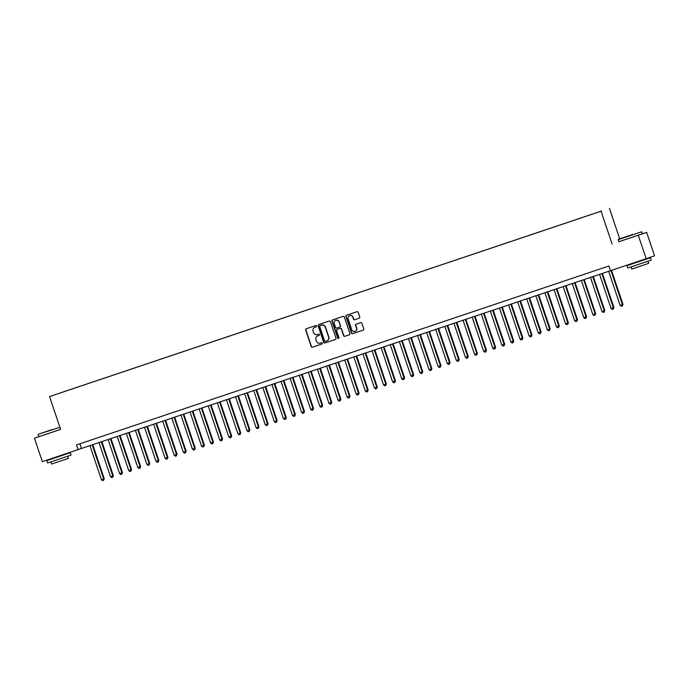 <?xml version="1.0" encoding="UTF-8"?>
<svg xmlns="http://www.w3.org/2000/svg" width="689" height="689" viewBox="0 0 689 689"><rect width="100%" height="100%" fill="white"/><g stroke="black" fill="none" stroke-linecap="round" stroke-linejoin="round"><path stroke-width="1.03" d="M316.561 326.018A0.68 0.663 -109 0 0 315.717 325.587L306.226 328.774A0.973 0.939 -109 0 0 305.64 329.997L311.221 346.567A0.973 0.939 -109 0 0 312.418 347.187L321.909 343.992A0.68 0.663 -109 0 0 322.323 343.139A0.68 0.663 -109 0 0 321.479 342.709L320.247 343.122A3.109 3.014 -109 0 1 316.397 341.133L315.932 339.755A3.109 3.014 -109 0 1 317.784 335.853L319.033 335.431A0.68 0.663 -109 0 0 319.438 334.578A0.68 0.663 -109 0 0 318.594 334.148L317.371 334.561A3.109 3.014 -109 0 1 313.521 332.572L313.056 331.194A3.109 3.014 -109 0 1 314.899 327.292A3.109 3.014 -109 0 0 314.899 327.292L316.148 326.87A0.68 0.663 -109 0 0 316.561 326.018M601.6 210.98L597.88 212.246L601.6 210.98M359.193 318.197A0.973 0.939 -109 0 0 359.779 316.974L358.211 312.324A0.973 0.939 -109 0 0 357.005 311.704L346.472 315.252A0.973 0.939 -109 0 0 345.887 316.466L351.459 333.037A0.973 0.939 -109 0 0 352.665 333.657L363.206 330.117A0.973 0.939 -109 0 0 363.792 328.894L361.897 323.279A0.973 0.939 -109 0 0 360.692 322.659L356.187 324.174A0.973 0.939 -109 0 0 355.602 325.397L356.54 328.179A2.601 2.523 -109 0 1 354.99 331.443A2.601 2.523 -109 0 1 351.76 329.79L348.091 318.878A2.601 2.523 -109 0 1 349.633 315.622A2.601 2.523 -109 0 1 352.871 317.276L353.483 319.093A0.973 0.939 -109 0 0 354.68 319.713L359.193 318.197M317.991 335.784A3.109 3.014 -109 0 1 318.008 335.776A3.109 3.014 -109 0 0 318.008 335.776L317.784 335.853A3.109 3.014 -109 0 0 317.784 335.853L319.076 335.414M618.911 241.71L638.281 235.25L646.179 258.702L654.55 255.817L646.661 232.374L618.92 241.736L618.222 239.669L641.666 231.78L642.363 233.847M612.116 244.044L601.075 211.222L49.565 396.571L601.075 211.222M60.606 429.368L34.45 438.187L60.615 429.393L49.565 396.571M34.45 438.187L42.339 461.63L646.179 258.702M610.454 270.699L608.878 266.014L76.479 444.939L78.064 449.624M330.427 321.66A0.973 0.939 -109 0 0 329.23 321.04L318.688 324.588A0.973 0.939 -109 0 0 318.103 325.802L323.684 342.373A0.973 0.939 -109 0 0 324.881 342.993L335.422 339.453A0.973 0.939 -109 0 0 336.008 338.23L330.427 321.66M332.58 319.92L343.122 316.372A0.973 0.939 -109 0 1 344.319 316.992L349.9 333.562A0.973 0.939 -109 0 1 349.323 334.785A0.973 0.939 -109 0 0 349.323 334.785L344.801 336.301A0.973 0.939 -109 0 1 343.596 335.681L341.339 328.963A0.973 0.939 -109 0 0 340.133 328.343L337.145 329.351A0.973 0.939 -109 0 0 336.559 330.565L338.91 337.567A0.68 0.663 -109 0 1 338.506 338.42A0.68 0.663 -109 0 1 337.662 337.98L331.995 321.134A0.973 0.939 -109 0 1 332.572 319.92A0.973 0.939 -109 0 0 332.572 319.92M62.234 392.265L67.841 390.37L62.234 392.265M593.332 213.805L69.133 389.983M593.332 213.779L69.124 389.948M638.281 235.25L646.661 232.374M619.712 238.85L609.446 208.345M79.89 443.794L81.457 448.453M316.191 326.853L315.149 327.206A3.109 3.014 -109 0 0 315.131 327.215A3.109 3.014 -109 0 0 315.106 327.223M306.398 328.713A0.973 0.939 -109 0 0 305.864 329.919L311.445 346.489A0.973 0.939 -109 0 0 312.651 347.11L321.909 343.992M318.861 324.528A0.973 0.939 -109 0 0 318.327 325.725L323.908 342.295A0.973 0.939 -109 0 0 325.105 342.915L335.474 339.436M320.325 325.466L320.101 325.544A0.68 0.663 -109 0 0 319.696 326.397L324.588 340.943A0.68 0.663 -109 0 0 325.432 341.374L326.724 340.943A3.109 3.014 -109 0 0 328.593 337.033L325.251 327.094A3.109 3.014 -109 0 0 321.401 325.105L320.333 325.466A0.68 0.663 -109 0 0 320.325 325.466L321.401 325.105M326.974 340.857L326.956 340.866A3.109 3.014 -109 0 0 328.817 336.955L328.593 337.033M321.625 325.027A3.109 3.014 -109 0 1 325.475 327.017L328.817 336.955M349.366 334.768L344.801 336.301M337.36 329.273L337.36 329.273A0.973 0.939 -109 0 0 337.36 329.273L340.366 328.265A0.973 0.939 -109 0 1 341.563 328.886L343.828 335.603A0.973 0.939 -109 0 0 345.025 336.223M332.753 319.86A0.973 0.939 -109 0 0 332.219 321.057L337.886 337.903A0.68 0.663 -109 0 0 338.618 338.368M338.988 321.987A2.601 2.523 -109 0 0 335.758 320.333A2.601 2.523 -109 0 0 334.217 323.597L335.509 327.439A0.973 0.939 -109 0 0 336.706 328.059L339.703 327.051A0.973 0.939 -109 0 0 340.288 325.828L339.221 321.909A2.601 2.523 -109 0 0 335.87 320.299M339.935 326.974L339.927 326.974A0.973 0.939 -109 0 0 340.512 325.751L340.288 325.828M339.221 321.909L340.512 325.751M349.745 315.588A2.601 2.523 -109 0 1 353.095 317.198L353.707 319.016A0.973 0.939 -109 0 0 354.913 319.636L359.245 318.18M355.102 331.4A2.601 2.523 -109 0 0 356.764 328.102L356.54 328.179M356.359 324.114A0.973 0.939 -109 0 0 355.825 325.32L356.764 328.102M346.645 315.192A0.973 0.939 -109 0 0 346.111 316.389L351.691 332.959A0.973 0.939 -109 0 0 352.889 333.579L363.258 330.1M89.923 445.611L101.404 479.725L104.246 478.769L92.765 444.655M104.246 478.769L103.574 480.354L103.677 478.958L92.197 444.844M103.574 480.354L102.67 480.655L101.404 479.725M52.442 429.471L38.239 434.277L52.442 429.471M59.909 427.301L38.239 434.277M51.064 429.945L43.958 432.347L51.064 429.945M52.14 458.831L70.235 452.733L71.027 455.084L47.584 462.974L46.792 460.622L52.131 458.814L51.994 458.383M70.235 452.733L46.792 460.622M67.755 456.196L68.469 458.34L57.997 461.88L51.589 464.024L50.874 461.88M632.614 234.493L618.412 239.298L632.614 234.493M631.236 234.966L624.131 237.369L631.236 234.966M632.166 263.405L632.313 263.853L650.416 257.755L651.2 260.106L627.757 267.995L626.964 265.644L632.304 263.835M650.416 257.755L626.964 265.644M647.927 261.217L648.642 263.362L638.169 266.901L631.761 269.046L631.046 266.901M99.027 442.553L110.507 476.667L113.349 475.711L101.869 441.597M113.349 475.711L112.677 477.296L112.781 475.901L101.3 441.787M112.677 477.296L111.764 477.598L110.507 476.667M108.121 439.496L119.61 473.61L122.444 472.654L110.963 438.54M122.444 472.654L121.781 474.239L121.884 472.843L110.404 438.729M121.781 474.239L120.868 474.54L119.61 473.61M117.225 436.438L128.705 470.553L131.547 469.588L120.067 435.482M131.547 469.588L130.876 471.173L130.979 469.786L119.498 435.672M130.876 471.173L129.971 471.483L128.705 470.553M126.328 433.372L137.809 467.495L140.651 466.531L129.17 432.425M140.651 466.531L139.979 468.115L140.082 466.729L128.602 432.614M139.979 468.115L139.066 468.425L137.809 467.495M135.423 430.315L146.912 464.438L149.746 463.473L138.274 429.359M149.746 463.473L149.082 465.058L149.186 463.671L137.705 429.557M149.082 465.058L148.169 465.368L146.912 464.438M144.526 427.258L156.007 461.372L158.281 460.614L158.849 460.416L147.368 426.302M158.849 460.416L158.186 462L158.281 460.614L146.8 426.491M158.186 462L157.273 462.31L156.007 461.372M153.63 424.2L165.11 458.314L167.384 457.556L167.952 457.358L156.472 423.244M167.952 457.358L167.281 458.943L167.384 457.556L155.903 423.434M167.281 458.943L166.376 459.244L165.11 458.314M162.733 421.143L174.214 455.257L177.056 454.301L165.575 420.187M177.056 454.301L176.384 455.885L176.487 454.49L165.007 420.376M176.384 455.885L175.471 456.187L174.214 455.257M171.828 418.085L183.308 452.199L185.591 451.433L186.151 451.243L174.67 417.129M186.151 451.243L185.487 452.828L185.591 451.433L174.102 417.319M185.487 452.828L184.574 453.129L183.308 452.199M180.931 415.028L192.412 449.142L195.254 448.186L183.774 414.072M195.254 448.186L194.582 449.771L194.686 448.375L183.205 414.261M194.582 449.771L193.678 450.072L192.412 449.142M190.035 411.97L201.515 446.084L204.357 445.12L192.877 411.014M204.357 445.12L203.686 446.705L203.789 445.318L192.309 411.204M203.686 446.705L202.773 447.015L201.515 446.084M199.13 408.913L210.61 443.027L212.892 442.26L213.452 442.062L201.972 407.957M213.452 442.062L212.789 443.647L212.892 442.26L201.403 408.146M212.789 443.647L211.876 443.957L210.61 443.027M208.233 405.847L219.713 439.97L222.556 439.005L211.075 404.891M222.556 439.005L221.884 440.59L221.987 439.203L210.507 405.089M221.884 440.59L220.98 440.9L219.713 439.97M217.336 402.789L228.817 436.904L231.091 436.146L231.659 435.948L220.179 401.833M231.659 435.948L230.987 437.532L231.091 436.146L219.61 402.023M230.987 437.532L230.074 437.842L228.817 436.904M226.431 399.732L237.912 433.846L240.194 433.088L240.754 432.89L229.273 398.776M240.754 432.89L240.091 434.475L240.194 433.088L228.714 398.965M240.091 434.475L239.178 434.785L237.912 433.846M235.535 396.675L247.015 430.789L249.857 429.833L238.377 395.719M249.857 429.833L249.185 431.417L249.289 430.022L237.808 395.908M249.185 431.417L248.281 431.719L247.015 430.789M244.638 393.617L256.119 427.731L258.961 426.775L247.48 392.661M258.961 426.775L258.289 428.36L258.392 426.965L246.912 392.851M258.289 428.36L257.376 428.661L256.119 427.731M253.733 390.56L265.222 424.674L268.055 423.718L256.584 389.604M268.055 423.718L267.392 425.302L267.496 423.907L256.015 389.793M267.392 425.302L266.479 425.604L265.222 424.674M262.836 387.502L274.317 421.616L277.159 420.652L265.678 386.546M277.159 420.652L276.496 422.245L276.59 420.85L265.11 386.736M276.496 422.245L275.583 422.546L274.317 421.616M271.94 384.445L283.42 418.559L286.262 417.594L274.782 383.489M286.262 417.594L285.591 419.179L285.694 417.792L274.213 383.678M285.591 419.179L284.686 419.489L283.42 418.559M281.043 381.379L292.524 415.501L295.366 414.537L283.885 380.431M295.366 414.537L294.694 416.122L294.797 414.735L283.317 380.621M294.694 416.122L293.781 416.432L292.524 415.501M290.138 378.321L301.618 412.444L304.46 411.479L292.98 377.365M304.46 411.479L303.797 413.064L303.892 411.678L292.412 377.563M303.797 413.064L302.884 413.374L301.618 412.444M299.241 375.264L310.722 409.378L312.995 408.62L313.564 408.422L302.083 374.308M313.564 408.422L312.892 410.007L312.995 408.62L301.515 374.497M312.892 410.007L311.988 410.317L310.722 409.378M308.345 372.206L319.825 406.321L322.667 405.365L311.187 371.25M322.667 405.365L321.996 406.949L322.099 405.554L310.618 371.44M321.996 406.949L321.083 407.251L319.825 406.321M317.44 369.149L328.92 403.263L331.202 402.497L331.762 402.307L320.282 368.193M331.762 402.307L331.099 403.892L331.202 402.497L319.713 368.382M331.099 403.892L330.186 404.193L328.92 403.263M326.543 366.092L338.023 400.206L340.866 399.25L329.385 365.136M340.866 399.25L340.194 400.834L340.297 399.439L328.817 365.325M340.194 400.834L339.289 401.136L338.023 400.206M335.646 363.034L347.127 397.148L349.969 396.192L338.488 362.078M349.969 396.192L349.297 397.777L349.401 396.382L337.92 362.268M349.297 397.777L348.384 398.078L347.127 397.148M344.741 359.977L356.222 394.091L358.504 393.324L359.064 393.126L347.583 359.021M359.064 393.126L358.401 394.711L358.504 393.324L347.023 359.21M358.401 394.711L357.488 395.021L356.222 394.091M353.845 356.911L365.325 391.033L368.167 390.069L356.687 355.963M368.167 390.069L367.495 391.653L367.599 390.267L356.118 356.153M367.495 391.653L366.591 391.963L365.325 391.033M362.948 353.853L374.428 387.976L377.271 387.011L365.79 352.897M377.271 387.011L376.599 388.596L376.702 387.209L365.222 353.095M376.599 388.596L375.686 388.906L374.428 387.976M372.043 350.796L383.532 384.91L385.806 384.152L386.365 383.954L374.885 349.84M386.365 383.954L385.702 385.539L385.806 384.152L374.325 350.029M385.702 385.539L384.789 385.849L383.532 384.91M381.146 347.738L392.627 381.852L394.9 381.095L395.469 380.896L383.988 346.782M395.469 380.896L394.806 382.481L394.9 381.095L383.42 346.972M394.806 382.481L393.893 382.783L392.627 381.852M390.25 344.681L401.73 378.795L404.572 377.839L393.092 343.725M404.572 377.839L403.9 379.424L404.004 378.028L392.523 343.914M403.9 379.424L402.996 379.725L401.73 378.795M399.353 341.623L410.833 375.738L413.667 374.782L402.195 340.667M413.667 374.782L413.004 376.366L413.107 374.971L401.627 340.857M413.004 376.366L412.091 376.668L410.833 375.738M408.448 338.566L419.928 372.68L422.77 371.724L411.29 337.61M422.77 371.724L422.107 373.309L422.202 371.914L410.722 337.799M422.107 373.309L421.194 373.61L419.928 372.68M417.551 335.509L429.032 369.623L431.874 368.658L420.393 334.553M431.874 368.658L431.202 370.243L431.305 368.856L419.825 334.742M431.202 370.243L430.298 370.553L429.032 369.623M426.655 332.451L438.135 366.565L440.977 365.601L429.497 331.495M440.977 365.601L440.305 367.185L440.409 365.799L428.928 331.685M440.305 367.185L439.393 367.495L438.135 366.565M435.749 329.385L447.23 363.508L449.512 362.741L450.072 362.543L438.592 328.429M450.072 362.543L449.409 364.128L449.512 362.741L438.023 328.627M449.409 364.128L448.496 364.438L447.23 363.508M444.853 326.328L456.333 360.442L458.607 359.684L459.175 359.486L447.695 325.372M459.175 359.486L458.504 361.07L458.607 359.684L447.127 325.561M458.504 361.07L457.599 361.38L456.333 360.442M453.956 323.27L465.437 357.384L467.71 356.626L468.279 356.428L456.798 322.314M468.279 356.428L467.607 358.013L467.71 356.626L456.23 322.504M467.607 358.013L466.694 358.314L465.437 357.384M463.051 320.213L474.532 354.327L476.814 353.56L477.374 353.371L465.893 319.257M477.374 353.371L476.71 354.956L476.814 353.56L465.333 319.446M476.71 354.956L475.798 355.257L474.532 354.327M472.154 317.155L483.635 351.269L486.477 350.313L474.997 316.199M486.477 350.313L485.805 351.898L485.909 350.503L474.428 316.389M485.805 351.898L484.901 352.2L483.635 351.269M481.258 314.098L492.738 348.212L495.58 347.256L484.1 313.142M495.58 347.256L494.909 348.841L495.012 347.445L483.532 313.331M494.909 348.841L493.996 349.142L492.738 348.212M490.353 311.04L501.842 345.155L504.675 344.19L493.195 310.084M504.675 344.19L504.012 345.775L504.115 344.388L492.635 310.274M504.012 345.775L503.099 346.085L501.842 345.155M499.456 307.983L510.937 342.097L513.779 341.133L502.298 307.027M513.779 341.133L513.107 342.717L513.21 341.331L501.73 307.216M513.107 342.717L512.203 343.027L510.937 342.097M508.56 304.917L520.04 339.04L522.882 338.075L511.402 303.97M522.882 338.075L522.21 339.66L522.314 338.273L510.833 304.159M522.21 339.66L521.306 339.97L520.04 339.04M517.663 301.86L529.143 335.982L531.977 335.018L520.505 300.904M531.977 335.018L531.314 336.602L531.417 335.216L519.937 301.102M531.314 336.602L530.401 336.912L529.143 335.982M526.758 298.802L538.238 332.916L540.512 332.158L541.08 331.96L529.6 297.846M541.08 331.96L540.417 333.545L540.512 332.158L529.031 298.036M540.417 333.545L539.504 333.855L538.238 332.916M535.861 295.745L547.342 329.859L550.184 328.903L538.703 294.789M550.184 328.903L549.512 330.487L549.615 329.092L538.135 294.978M549.512 330.487L548.608 330.789L547.342 329.859M544.965 292.687L556.445 326.801L559.287 325.845L547.807 291.731M559.287 325.845L558.615 327.43L558.719 326.035L547.238 291.921M558.615 327.43L557.702 327.731L556.445 326.801M554.059 289.63L565.54 323.744L567.822 322.977L568.382 322.788L556.901 288.674M568.382 322.788L567.719 324.373L567.822 322.977L556.333 288.863M567.719 324.373L566.806 324.674L565.54 323.744M563.163 286.572L574.643 320.686L577.485 319.73L566.005 285.616M577.485 319.73L576.814 321.315L576.917 319.92L565.436 285.806M576.814 321.315L575.909 321.617L574.643 320.686M572.266 283.515L583.747 317.629L586.589 316.664L575.108 282.559M586.589 316.664L585.917 318.249L586.02 316.862L574.54 282.748M585.917 318.249L585.004 318.559L583.747 317.629M581.361 280.449L592.841 314.572L595.684 313.607L584.203 279.501M595.684 313.607L595.02 315.192L595.124 313.805L583.643 279.691M595.02 315.192L594.107 315.502L592.841 314.572M590.464 277.391L601.945 311.514L604.787 310.55L593.307 276.435M604.787 310.55L604.115 312.134L604.219 310.748L592.738 276.633M604.115 312.134L603.211 312.444L601.945 311.514M599.568 274.334L611.048 308.448L613.322 307.69L613.89 307.492L602.41 273.378M613.89 307.492L613.219 309.077L613.322 307.69L601.841 273.567M613.219 309.077L612.306 309.387L611.048 308.448M608.663 271.277L620.152 305.391L622.985 304.435L611.513 270.346M622.985 304.435L622.322 306.019L622.425 304.633L610.954 270.536M622.322 306.019L621.409 306.321L620.152 305.391M38.748 436.714L38.05 434.647M64.895 454.533L64.749 454.103M645.068 259.555L644.921 259.124"/></g></svg>
